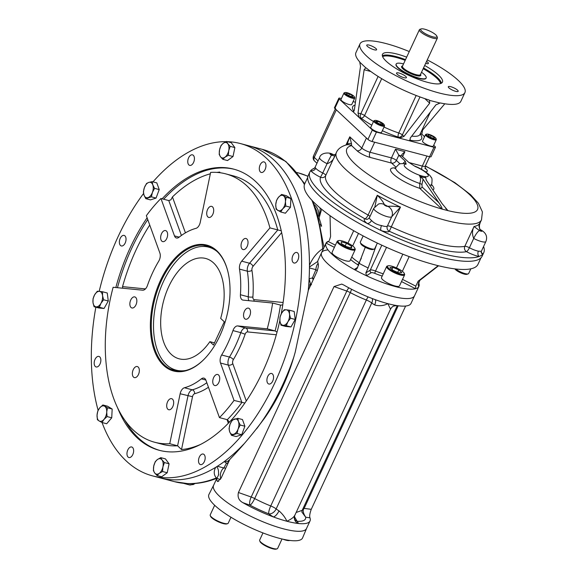 <?xml version="1.0" encoding="UTF-8"?>
<svg xmlns="http://www.w3.org/2000/svg" width="578" height="578" viewBox="0 0 578 578"><rect width="100%" height="100%" fill="white"/><g stroke="black" fill="none" stroke-linecap="round" stroke-linejoin="round"><path stroke-width="0.87" d="M243.548 315.509A5.715 3.287 104.8 0 1 248.497 308.146A5.715 3.287 104.8 0 1 250.216 314.511A5.715 3.287 104.8 0 1 245.578 319.201A5.715 3.287 104.8 0 1 243.548 315.509M242.204 249.067A5.715 3.287 104.8 0 1 241.611 242.384A5.715 3.287 104.8 0 1 245.997 238.512A5.715 3.287 104.8 0 1 247.716 244.877A5.715 3.287 104.8 0 1 243.078 249.566A5.715 3.287 104.8 0 1 242.204 249.067M210.392 217.184A5.715 3.287 104.8 0 1 208.737 217.429A5.715 3.287 104.8 0 1 207.025 211.064A5.715 3.287 104.8 0 1 211.664 206.375A5.715 3.287 104.8 0 1 213.636 211.389A5.715 3.287 104.8 0 1 210.392 217.184M166.746 238.533A5.715 3.287 104.8 0 1 162.685 241.618A5.715 3.287 104.8 0 1 160.966 235.253A5.715 3.287 104.8 0 1 165.604 230.571A5.715 3.287 104.8 0 1 166.746 238.533M136.841 300.611A5.715 3.287 104.8 0 1 131.885 307.966A5.715 3.287 104.8 0 1 130.173 301.6A5.715 3.287 104.8 0 1 134.811 296.919A5.715 3.287 104.8 0 1 136.841 300.611M138.185 367.044A5.715 3.287 104.8 0 1 138.778 373.735A5.715 3.287 104.8 0 1 134.392 377.6A5.715 3.287 104.8 0 1 132.673 371.235A5.715 3.287 104.8 0 1 137.311 366.553A5.715 3.287 104.8 0 1 138.185 367.044M169.997 398.928A5.715 3.287 104.8 0 1 171.644 398.683A5.715 3.287 104.8 0 1 173.364 405.048A5.715 3.287 104.8 0 1 168.725 409.737A5.715 3.287 104.8 0 1 166.753 404.723A5.715 3.287 104.8 0 1 169.997 398.928M213.636 377.586A5.715 3.287 104.8 0 1 217.704 374.493A5.715 3.287 104.8 0 1 219.416 380.859A5.715 3.287 104.8 0 1 214.785 385.548A5.715 3.287 104.8 0 1 213.636 377.586M94.192 363.439A5.455 3.136 104.8 0 1 98.917 356.416A5.455 3.136 104.8 0 1 100.558 362.493A5.455 3.136 104.8 0 1 96.129 366.958A5.455 3.136 104.8 0 1 94.192 363.439M128.078 457.054A5.455 3.136 104.8 0 1 127.514 450.674A5.455 3.136 104.8 0 1 131.697 446.982A5.455 3.136 104.8 0 1 133.337 453.051A5.455 3.136 104.8 0 1 128.908 457.523A5.455 3.136 104.8 0 1 128.078 457.054M202.025 464.358A5.455 3.136 104.8 0 1 200.45 464.596A5.455 3.136 104.8 0 1 198.81 458.52A5.455 3.136 104.8 0 1 203.239 454.048A5.455 3.136 104.8 0 1 205.125 458.831A5.455 3.136 104.8 0 1 202.025 464.358M272.715 381.075A5.455 3.136 104.8 0 1 268.842 384.023A5.455 3.136 104.8 0 1 267.202 377.954A5.455 3.136 104.8 0 1 271.631 373.482A5.455 3.136 104.8 0 1 272.715 381.075M298.747 255.996A5.455 3.136 104.8 0 1 294.021 263.019A5.455 3.136 104.8 0 1 292.381 256.943A5.455 3.136 104.8 0 1 296.803 252.47A5.455 3.136 104.8 0 1 298.747 255.996M264.861 162.382A5.455 3.136 104.8 0 1 265.418 168.762A5.455 3.136 104.8 0 1 261.234 172.454A5.455 3.136 104.8 0 1 259.601 166.377A5.455 3.136 104.8 0 1 264.023 161.905A5.455 3.136 104.8 0 1 264.861 162.382M190.913 155.077A5.455 3.136 104.8 0 1 192.488 154.839A5.455 3.136 104.8 0 1 194.121 160.915A5.455 3.136 104.8 0 1 189.7 165.387A5.455 3.136 104.8 0 1 187.814 160.605A5.455 3.136 104.8 0 1 190.913 155.077M120.217 238.353A5.455 3.136 104.8 0 1 124.097 235.405A5.455 3.136 104.8 0 1 125.737 241.481A5.455 3.136 104.8 0 1 121.308 245.953A5.455 3.136 104.8 0 1 120.217 238.353M185.437 232.855L172.439 196.946L170.929 199.8L168.783 200.573L160.944 198.5L174.477 235.896A6.611 3.8 104.8 0 0 176.434 237.992A6.611 3.8 104.8 0 0 179.021 237.262A82.632 47.512 -75.2 0 1 195.964 228.361A6.611 3.8 104.8 0 0 200.234 222.364L210.63 172.403A138.821 79.822 104.8 0 1 225.673 173.848A138.821 79.822 104.8 0 1 269.933 227.898L281.255 230.795M145.446 288.906L122.536 286.637L122.709 288.22M192.517 396.703L180.148 393.755L169.751 443.716L177.598 445.79L181.514 449.568L192.517 396.703A3.302 1.9 104.8 0 1 194.656 393.705A3.302 2.572 75.1 0 0 192.272 389.825L184.425 387.751A82.632 47.512 -75.2 0 0 201.368 378.857A6.611 3.8 104.8 0 1 203.955 378.128A6.611 3.8 104.8 0 1 205.913 380.223L219.445 417.612L227.291 419.686L228.78 421.283L229.04 422.511M246.286 400.951L232.782 363.649A3.302 2.081 -19.9 0 1 228.339 365.108L220.5 363.035L234.032 400.424L244.848 403.047M277.028 332.155L275.106 330.919L267.26 328.846L237.724 325.927A6.611 3.8 104.8 0 0 232.963 330.58A82.632 47.512 -75.2 0 1 221.634 354.986A6.611 3.8 104.8 0 0 220.5 363.035M248.93 300.69A6.611 3.8 104.8 0 1 248.265 296.803L240.419 294.729A6.611 3.8 104.8 0 0 242.746 300.047A6.611 3.8 104.8 0 0 243.092 300.112L272.635 303.031L280.836 305.17L282.779 304.808M220.008 172.728L219.785 172.078L219.662 172.685M160.944 198.5A138.821 79.822 104.8 0 0 146.357 215.688L159.889 253.077A6.611 3.8 104.8 0 1 158.755 261.133A82.632 47.512 -75.2 0 0 147.426 285.539A6.611 3.8 104.8 0 1 142.665 290.192L113.129 287.273A138.821 79.822 104.8 0 0 154.716 442.264A138.821 79.822 104.8 0 0 169.751 443.716M180.148 393.755A6.611 3.8 104.8 0 1 184.425 387.751M234.032 400.424A138.821 79.822 104.8 0 1 219.445 417.612M240.419 294.729A82.632 47.512 -75.2 0 0 239.502 269.11A6.611 3.8 104.8 0 1 241.698 261.162L269.933 227.898M279.875 320.465A145.425 83.622 104.8 0 1 262.708 371.712A145.425 83.622 104.8 0 1 159.304 450.313A145.425 83.622 104.8 0 1 117.637 407.938M115.838 287.541A145.425 83.622 104.8 0 1 147.115 217.798M162.122 198.81A145.425 83.622 104.8 0 1 233.635 169.116A145.425 83.622 104.8 0 1 281.211 313.933M163.596 365.361A65.112 37.44 104.8 0 1 167.692 267.498A65.112 37.44 104.8 0 1 227.472 269.998A65.112 37.44 104.8 0 1 203.796 359.567A65.112 37.44 104.8 0 1 163.596 365.361M203.991 359.372A64.454 37.057 104.8 0 1 174.245 370.505A64.454 37.057 104.8 0 1 164.383 364.92A64.454 37.057 104.8 0 1 157.751 289.513A64.454 37.057 104.8 0 1 207.191 245.888A64.454 37.057 104.8 0 1 227.544 270.266M272.635 303.031A138.821 79.822 104.8 0 1 267.26 328.846M143.568 193.493A171.868 98.824 -75.2 0 0 118.187 236.453A171.868 98.824 -75.2 0 0 99.192 291.341M95.854 307.2A171.868 98.824 -75.2 0 0 98.116 410.322M102.046 422.532A171.868 98.824 -75.2 0 0 152.541 475.882A171.868 98.824 -75.2 0 0 292.013 334.973A171.868 98.824 -75.2 0 0 240.39 143.554A171.868 98.824 -75.2 0 0 227.472 141.675M226.099 141.646A171.868 98.824 -75.2 0 0 152.975 181.875M220.384 479.408L216.866 478.476L218.455 475.145C218.845 471.352 218.289 468.548 216.786 466.735L215.645 467.364A171.868 98.824 104.8 0 1 160.388 477.948A171.868 98.824 -75.2 0 0 243.757 444.085M256.545 428.898A171.868 98.824 -75.2 0 0 293.689 357.414M308.197 290.9A171.868 98.824 -75.2 0 0 248.237 145.627A171.868 98.824 104.8 0 1 309.468 265.244L309.512 266.978A6.611 3.8 104.8 0 0 309.454 267.954A171.868 98.824 104.8 0 1 309.114 278.748L310.458 283.812L309.938 284.289A175.177 100.724 104.8 0 1 309.692 287.309M421.745 31.161A8.923 2.16 -155.1 0 1 421.189 28.9A8.923 2.16 -155.1 0 1 429.707 31.068A8.923 2.16 -155.1 0 1 436.867 36.176A8.923 2.16 -155.1 0 1 431.448 36.407A8.923 2.16 -155.1 0 1 421.745 31.161M436.867 36.176L437.358 37.397A9.913 2.399 -155.1 0 1 437.387 38.076A9.913 2.399 -155.1 0 1 430.242 37.267A9.913 2.399 -155.1 0 1 420.553 31.826A9.913 2.399 -155.1 0 1 419.404 29.724A9.913 2.399 -155.1 0 1 419.939 29.312L421.189 28.9M421.521 72.264A16.524 3.995 -155.1 0 1 426.174 77.943A16.524 3.995 -155.1 0 1 414.253 76.607A16.524 3.995 -155.1 0 1 398.112 67.532A16.524 3.995 -155.1 0 1 396.19 64.028A16.524 3.995 -155.1 0 1 403.531 63.912M370.816 71.506L364.126 69.736L365.751 67.763L366.329 68.067A57.843 13.995 24.9 0 0 428.789 99.907L429.541 100.276L429.678 103.151L403.943 136.422L399.463 138.149L433.97 147.274A3.302 0.802 24.9 0 0 435.458 147.26A3.302 0.802 24.9 0 0 435.075 146.559L433.695 145.266M341.396 98.542L340.326 98.26A3.302 0.802 24.9 0 0 338.831 98.274L334.445 107.732A3.302 0.802 24.9 0 0 334.828 108.426L367.948 139.428A3.302 0.802 24.9 0 0 372.066 141.523L429.577 156.732A3.302 0.802 24.9 0 0 431.072 156.71L435.458 147.26M338.831 98.274A3.302 0.802 24.9 0 0 339.214 98.975L352.464 111.373C353.433 112.024 354.083 111.438 354.408 109.632L360.513 66.354L359.704 61.868A57.843 13.995 24.9 0 1 355.94 52.612L359.993 43.885A57.843 13.995 24.9 0 0 406.565 80.934A57.843 13.995 24.9 0 0 464.922 92.596A57.843 13.995 24.9 0 0 427.258 59.91M352.927 111.648L372.333 129.971A3.302 0.802 24.9 0 0 376.451 132.073L399.463 138.149L398.387 137.152A3.302 2.587 -46.9 0 0 402.353 134.934A3.302 0.802 24.9 0 0 398.762 132.991A3.302 1.373 -71.6 0 0 398.387 137.152A38.011 9.197 24.9 0 1 382.354 130.679M369.19 45.127A5.455 1.322 24.9 0 0 366.727 45.156A5.455 1.322 24.9 0 0 371.119 48.646A5.455 1.322 24.9 0 0 376.618 49.744A5.455 1.322 24.9 0 0 374.4 47.418A5.455 1.322 24.9 0 0 369.19 45.127M425.646 63.385A5.455 1.322 24.9 0 0 428.377 63.428A5.455 1.322 24.9 0 0 427.749 62.272A5.455 1.322 24.9 0 0 426.578 61.369M455.724 91.353A5.455 1.322 24.9 0 0 458.188 91.324A5.455 1.322 24.9 0 0 455.97 88.998A5.455 1.322 24.9 0 0 450.753 86.7A5.455 1.322 24.9 0 0 448.297 86.729A5.455 1.322 24.9 0 0 450.515 89.063A5.455 1.322 24.9 0 0 455.724 91.353M397.165 74.208A5.455 1.322 24.9 0 0 402.49 77.199A5.455 1.322 24.9 0 0 406.428 77.64A5.455 1.322 24.9 0 0 404.21 75.313A5.455 1.322 24.9 0 0 398.993 73.023A5.455 1.322 24.9 0 0 396.53 73.052A5.455 1.322 24.9 0 0 397.165 74.208M426.087 78.095A16.524 3.995 -155.1 0 1 418.566 78.341A16.524 3.995 -155.1 0 1 402.505 71.224A16.524 3.995 -155.1 0 1 396.132 64.187M424.664 65.495A33.054 7.998 -155.1 0 1 442.437 82.155A33.054 7.998 -155.1 0 1 418.609 79.468A33.054 7.998 -155.1 0 1 386.314 61.326A33.054 7.998 -155.1 0 1 382.477 54.325A33.054 7.998 -155.1 0 1 406.674 57.143M409.267 51.558A57.843 13.995 24.9 0 0 386.111 43.581A57.843 13.995 24.9 0 0 359.993 43.885M409.701 140.129A3.302 2.587 133.1 0 0 409.889 140.187L410.965 141.191L410.098 140.736L410.221 138.084L435.957 104.813L440.291 102.949A57.843 13.995 24.9 0 0 460.868 101.316L464.922 92.596M439.533 102.92L429.743 100.442M373.504 121.488A34.702 8.395 24.9 0 1 364.574 115.564A3.302 2.175 -52.5 0 1 360.947 118.064L359.083 117.572L358.028 113.013L364.126 69.736M365.737 67.756L359.993 62.373M355.448 102.255L353.086 101.627M444.814 103.78L422.583 130.079L421.832 134.161L424.548 136.704M377.347 243.071L374.725 248.728A7.933 1.922 -155.1 0 1 374.291 249.053A7.933 1.922 -155.1 0 1 371.141 248.764A7.933 1.922 -155.1 0 1 360.361 242.587A7.933 1.922 -155.1 0 1 360.332 242.045L363.172 235.925M374.291 249.053L372.962 249.494A6.878 1.662 -155.1 0 1 370.231 249.248A6.878 1.662 -155.1 0 1 360.882 243.887L360.361 242.587M470.832 268.821L468.635 273.553A7.933 1.922 -155.1 0 1 468.202 273.878A7.933 1.922 -155.1 0 1 462.436 272.722A7.933 1.922 -155.1 0 1 455.637 268.965M468.202 273.878L466.872 274.319A6.878 1.662 -155.1 0 1 460.529 272.751A6.878 1.662 -155.1 0 1 454.872 268.871M434.259 137.391L434.259 138.402L431.239 137.6L428.226 135.794L428.226 134.782L431.246 135.584L434.259 137.391L433.847 138.294M430.509 137.167L431.246 135.584M426.658 134.125L425.827 134.407A5.946 1.438 24.9 0 0 425.502 134.652A5.946 1.438 24.9 0 0 426.196 135.909A5.946 1.438 24.9 0 0 432.004 139.175A5.946 1.438 24.9 0 0 436.296 139.659A5.946 1.438 24.9 0 0 436.274 139.255L435.949 138.438A5.289 1.279 24.9 0 0 435.35 137.68A5.289 1.279 24.9 0 0 430.791 135.014A5.289 1.279 24.9 0 0 426.658 134.125A5.289 1.279 24.9 0 0 430.632 137.737A5.289 1.279 24.9 0 0 435.949 138.438M425.502 134.652L422.532 141.054A5.946 1.438 24.9 0 0 423.226 142.311A5.946 1.438 24.9 0 0 429.035 145.577A5.946 1.438 24.9 0 0 433.327 146.061L436.296 139.659M381.191 124.559L377.709 123.049L375.967 121.423L377.716 121.301L381.198 122.811L382.932 124.436L381.191 124.559M380.519 124.27L381.198 122.811M377.145 122.529L377.716 121.301M374.898 120.448L374.067 120.723A5.946 1.438 24.9 0 0 373.742 120.968A5.946 1.438 24.9 0 0 376.162 123.504A5.946 1.438 24.9 0 0 381.848 126.011A5.946 1.438 24.9 0 0 384.536 125.975A5.946 1.438 24.9 0 0 384.515 125.571L384.189 124.754A5.289 1.279 24.9 0 0 379.948 121.727A5.289 1.279 24.9 0 0 374.898 120.448A5.289 1.279 24.9 0 0 376.278 122.608A5.289 1.279 24.9 0 0 381.82 125.144A5.289 1.279 24.9 0 0 384.189 124.754M373.742 120.968L370.773 127.37A5.946 1.438 24.9 0 0 375.563 131.177A5.946 1.438 24.9 0 0 381.567 132.376L384.536 125.975M346.511 94.178L346.518 93.166L349.531 93.968L352.551 95.775L352.544 96.786L349.524 95.984L346.511 94.178M352.132 96.678L352.551 95.775M348.801 95.551L349.531 93.968M345.095 92.552L344.257 92.827A5.946 1.438 24.9 0 0 343.939 93.072A5.946 1.438 24.9 0 0 344.625 94.337A5.946 1.438 24.9 0 0 350.441 97.603A5.946 1.438 24.9 0 0 354.726 98.079A5.946 1.438 24.9 0 0 354.711 97.675L354.379 96.866A5.289 1.279 24.9 0 0 350.145 93.838A5.289 1.279 24.9 0 0 345.095 92.552A5.289 1.279 24.9 0 0 345.42 93.889A5.289 1.279 24.9 0 0 351.171 96.996A5.289 1.279 24.9 0 0 354.379 96.866M343.939 93.072L340.969 99.474A5.946 1.438 24.9 0 0 345.76 103.281A5.946 1.438 24.9 0 0 351.756 104.481L354.726 98.079M422.113 187.005A1.98 1.553 133.1 0 1 419.736 188.334L419.736 183.45C420.871 180.415 420.806 177.851 419.541 175.763L423.074 179.194L421.962 184.512L422.113 187.005L438.897 202.712C441.303 206.368 442.351 208.485 442.047 209.048L441.823 209.012A1.98 1.553 133.1 0 0 442.047 209.048M445.66 208.383L448.102 210.667A1.98 1.553 -46.9 0 1 447.892 210.594L442.033 203.543L426.21 180.025L425.646 177.374L426.333 180.213M403.054 163.386L405.279 161.233L406.161 164.166L404.925 163.437C398.278 164.21 400.98 162.31 395.771 167.49A19.818 4.797 -155.1 0 0 419.736 183.45A1.98 0.383 -157.3 0 1 421.962 184.512M395.973 167.15L391.646 163.097L370.209 157.433A3.967 2.283 104.8 0 1 370.021 152.252L391.458 157.917A3.967 2.283 -75.2 0 0 391.646 163.097A3.967 3.1 -46.9 0 0 396.4 160.438A3.967 0.961 24.9 0 0 391.458 157.917L395.511 149.189L398.834 155.2L396.4 160.438L400.106 163.906M431.622 185.552L431.723 184.172C432.265 179.917 432.091 177.699 431.181 177.518C430.848 175.582 423.985 169.621 414.296 165.922L408.415 162.064L401.97 156.031L401.826 154.514L404.918 151.682L402.62 156.638M415.575 166.659L414.318 165.937L415.575 166.659A13.222 3.201 -155.1 0 1 428.168 176.138A13.222 3.201 -155.1 0 1 411.89 171.832A13.222 3.201 -155.1 0 1 406.161 164.166M423.074 179.194L438.897 202.712M425.264 166.096A72.055 17.434 -155.1 0 1 476.792 203.47A72.055 17.434 -155.1 0 1 448.102 210.667L441.881 209.063M425.646 177.374C424.317 177.88 422.28 177.338 419.541 175.763M425.365 165.879L454.879 182.662L470.571 194.692L478.418 203.261L482.406 211.931L481.503 219.828A79.988 19.349 -155.1 0 1 400.807 203.709A79.988 19.349 -155.1 0 1 336.403 152.476C337.892 148.972 341.201 146.451 346.338 144.912L346.338 144.912A7.933 7.384 75.5 0 1 351.569 145.605L357.023 150.714A3.967 3.1 133.1 0 0 361.785 148.055L349.777 136.813L345.969 145.006M405.279 161.233L398.834 155.2L401.97 156.031M346.041 144.999L347.176 144.269A7.933 5.433 52.5 0 1 347.19 144.254A7.933 5.433 52.5 0 1 351.511 143.734L349.777 136.813L347.06 144.37M351.511 143.734L351.569 145.605A72.055 17.434 -155.1 0 0 367.333 173.776A72.055 17.434 -155.1 0 0 441.823 209.012L419.736 188.334A23.777 5.751 -155.1 0 1 394.507 175.185A23.777 5.751 -155.1 0 1 395.46 167.938M378.518 204.034L373.793 208.282A9.913 2.399 -155.1 0 0 381.523 214.517A9.913 2.399 -155.1 0 0 391.711 216.743A7.933 7.687 -141.9 0 0 387.809 206.332C391.371 206.028 395.598 206.281 400.489 207.09L391.711 216.743A7.933 7.687 -142.2 0 0 387.809 206.332A83.955 20.309 -155.1 0 1 384.334 204.554A11.9 2.876 -155.1 0 1 384.327 204.561A7.933 7.463 71.1 0 0 378.518 204.034A7.933 7.463 70.9 0 1 384.334 204.554C383.236 201.881 380.888 198.781 377.282 195.263L368.099 215.045A79.988 19.349 -155.1 0 1 325.761 175.423A3.967 3.851 21.5 0 1 320.537 177.251A13.879 3.36 -155.1 0 1 310.726 170.64A95.847 23.192 -155.1 0 1 314.497 168.198L314.497 168.198M374.876 206.866L377.282 195.263A79.988 19.349 -155.1 0 0 400.489 207.09L391.306 226.872A3.967 0.961 -155.1 0 0 387.39 226.049A9.913 2.399 -155.1 0 1 381.531 225.565C377.347 224.864 374.009 223.159 371.531 220.464A3.967 2.652 -52.1 0 1 367.138 223.433A95.847 23.192 -155.1 0 1 309.859 171.977A95.847 23.192 -155.1 0 1 310.726 170.64A3.967 3.454 -39 0 0 315.754 168.263L315.046 167.36L313.796 168.776M335.406 154.629L333.007 154.543C329.966 152.065 320.906 152.281 319.591 157.563A9.913 2.399 -155.1 0 0 327.083 163.675C330.992 162.483 333.614 159.803 334.944 155.641C335.385 156.197 334.25 156.031 331.541 155.15A11.9 2.876 -155.1 0 0 331.526 155.142A7.933 0.426 -64.3 0 0 327.083 163.675A3.967 0.961 -155.1 0 1 327.09 163.682A7.933 0.433 -64.3 0 1 331.541 155.15A83.955 20.309 -155.1 0 1 332.48 154.543A11.9 2.876 -155.1 0 1 332.466 154.536A7.933 1.879 118.4 0 1 332.993 154.536A7.933 1.879 118.4 0 0 332.993 154.536A7.933 1.871 118.4 0 0 333.007 154.543A7.933 1.871 118.4 0 0 332.48 154.543L335.392 154.666M480.629 229.791A7.933 0.433 115.7 0 0 480.621 229.791A7.933 0.433 115.7 0 0 480.426 229.957A7.933 0.426 115.7 0 1 480.636 229.798C485.975 232.667 487.731 236.575 485.896 241.51A9.913 2.399 -155.1 0 1 473.722 238.425A3.967 0.961 -155.1 0 1 473.722 238.425A7.933 1.871 -61.6 0 1 479.487 230.564L474.018 226.533L464.835 246.307A79.988 19.349 -155.1 0 1 391.306 226.872L389.334 231.258A13.879 3.36 -155.1 0 1 381.14 230.571A95.847 23.192 -155.1 0 1 367.138 223.433A13.879 3.36 -155.1 0 1 364.978 218.845A83.955 20.309 -155.1 0 1 320.537 177.251L322.762 172.988A3.967 0.961 -155.1 0 1 325.761 175.423L334.944 155.641A79.988 19.349 -155.1 0 1 335.052 155.388L336.403 152.476M480.26 222.487C478.584 224.611 478.642 227.096 480.426 229.957A11.9 2.876 -155.1 0 1 480.426 229.957A83.955 20.309 -155.1 0 1 479.487 230.564A11.9 2.876 -155.1 0 1 479.502 230.571A7.933 1.879 -61.6 0 0 473.722 238.425C472.016 234.372 472.11 230.405 474.018 226.533A79.988 19.349 -155.1 0 0 480.152 222.74L479.437 225.196C479.35 228.548 479.74 230.08 480.621 229.791M485.896 241.51L481.344 251.314L478.396 251.17A3.967 2.789 -79.4 0 0 479.104 256.466A95.847 23.192 -155.1 0 1 381.14 230.571A3.967 1.705 108.1 0 1 381.531 225.565M483.569 246.524A95.847 23.192 -155.1 0 1 483.743 252.687A95.847 23.192 -155.1 0 1 482.876 254.031A95.847 23.192 -155.1 0 1 479.104 256.466A13.879 3.36 -155.1 0 1 466.511 251.661A83.955 20.309 -155.1 0 1 389.334 231.258A3.967 3.844 37.8 0 1 387.39 226.049L391.711 216.743M481.134 252.333A13.879 3.36 -155.1 0 1 482.876 254.031A3.967 3.454 -39 0 1 481.416 253.041A3.967 3.454 -39 0 1 481.416 253.034M335.565 108.44A6.611 1.597 24.9 0 0 336.331 109.834L366.438 138.019L361.785 148.055A6.611 1.597 -155.1 0 0 370.021 152.252L374.681 142.217L426.969 156.038L422.308 166.074A3.967 2.283 104.8 0 0 421.723 169.433M387.809 206.332L387.809 206.332A1.98 0.477 -155.1 0 1 385.555 205.775A1.98 0.477 -155.1 0 1 384.327 204.561M483.743 252.687L482.124 256.184A95.847 23.192 -155.1 0 1 385.418 236.857A95.847 23.192 -155.1 0 1 308.24 175.466L309.859 171.977M438.182 265.685L418.176 281.183L415.777 286.139L415.517 288.711A51.232 12.391 24.9 0 0 418.812 286.58L418.725 286.601M365.267 247.268L357.103 268.481L356.301 269.341L354.271 269.514A51.232 12.391 24.9 0 0 366.503 275.749L365.845 272.939L368.143 267.961L376.386 245.144M328.672 241.163A51.232 12.391 24.9 0 0 326.05 243.1L328.644 241.185M418.588 286.464L418.125 284.614L419.874 280.316L438.572 265.786M383.257 273.791A26.444 6.394 24.9 0 1 375.519 271.053A1.98 0.397 -68 0 0 374.884 273.401A4.624 1.12 24.9 0 0 371.199 272.715L366.503 275.749A51.232 12.391 24.9 0 0 415.517 288.711L401.508 281.565M327.914 249.891L326.895 250.05A51.232 12.391 24.9 0 0 321.592 252.687A51.232 12.391 24.9 0 0 349.9 278.936A51.232 12.391 24.9 0 0 355.904 282.129A51.232 12.391 24.9 0 0 414.527 295.828L418.898 286.406A51.232 12.391 24.9 0 0 418.515 282.432M334.395 247.355L326.05 243.1A51.232 12.391 24.9 0 0 325.963 243.273A51.232 12.391 24.9 0 0 354.271 269.514L357.739 267.267M330.016 215.652L330.587 236.539L329.344 240.527M307.734 177.352L304.693 183.898A95.522 23.113 24.9 0 0 381.603 245.079A95.522 23.113 24.9 0 0 477.977 264.334L481.012 257.788M217.09 251.517A63.609 36.573 -75.2 0 0 201.722 246.488A63.609 36.573 -75.2 0 0 158.011 295.907A63.609 36.573 -75.2 0 0 166.428 364.631A63.609 36.573 -75.2 0 0 169.787 367.283A63.609 36.573 -75.2 0 0 185.632 370.505M169.787 367.283L171.977 368.713A64.454 37.057 -75.2 0 0 176.362 370.953M209.25 246.546A64.454 37.057 -75.2 0 0 204.33 246.322L201.722 246.488M209.872 341.67L213.477 345.052L224.286 321.78L220.673 318.399A51.89 29.839 -75.2 0 0 205.674 258.474A51.89 29.839 -75.2 0 0 163.567 301.022A51.89 29.839 -75.2 0 0 179.151 358.815A51.89 29.839 -75.2 0 0 209.872 341.67L214.481 342.891M310.429 284.145A174.643 100.42 104.8 0 0 310.458 283.812L310.314 284.188M228.057 461.331L224.25 461.576A171.868 98.824 104.8 0 1 217.393 466.273L223.867 467.985L226.453 463.202A6.611 5.39 -145.7 0 1 227.92 463.462M216.786 466.735A6.611 3.8 104.8 0 1 217.393 466.273M229.676 459.683A175.177 100.724 104.8 0 1 227.819 461.193L228.469 462.277M317.546 261.682L317.864 260.888A51.232 12.391 -155.1 0 0 318.124 263.409C318.745 264.941 318.319 267.773 316.838 271.898L308.356 290.185L295.286 351.836C288.595 376.632 278.3 398.813 264.392 418.378C252.788 433.948 241.532 447.343 230.629 458.571L229.726 459.568L221.244 477.847L217.725 481.553L217.118 480.99L218.744 481.221M183.161 483.302L183.515 483.309A171.868 98.824 104.8 0 1 174.505 481.684L187.994 483.649M215.97 478.085A3.967 2.977 -112.1 0 0 216.331 478.158L216.822 478.288C205.97 482.579 195.313 484.306 184.852 483.468L183.515 483.309A171.868 98.824 104.8 0 0 215.97 478.085L216.345 477.941A3.967 3.605 139.7 0 1 217.032 477.941M320.335 224.199L321.585 226.208A158.321 91.035 -75.2 0 0 319.128 218.224M318.276 215.955A3.967 0.925 -155.5 0 1 318.623 216.035C319.273 211.172 317.488 207.097 313.254 203.81A171.868 98.824 104.8 0 1 322.669 248.215A3.967 1.734 174.9 0 1 323.015 248.323L323.839 247.846M314.353 202.777L313.254 203.81L316.744 210.782L324.027 247.435M313.204 201.635L313.254 203.81A171.868 98.824 104.8 0 0 311.932 200.306M309.468 265.244C312.662 257.896 317.084 252.398 322.726 248.757L323.015 248.323A3.967 3.107 -113.5 0 0 323.348 248.901M322.669 248.215L322.726 248.757A3.967 2.861 -122 0 0 323.145 249.335M317.864 260.888L317.611 261.531L309.512 266.978M313.189 279.774A6.611 4.241 75.5 0 1 312.452 277.931L309.114 278.748M313.702 278.661A6.611 2.984 18.8 0 1 312.452 277.931L315.92 269.666A6.611 3.8 104.8 0 1 318.088 263.308M216.952 478.1A3.967 3.605 120.9 0 0 216.331 478.158L216.345 477.941C213.802 474.943 213.571 471.417 215.645 467.364M218.455 475.145L218.665 474.646M224.25 461.576L226.453 463.202A6.611 5.26 127.1 0 1 228.209 462.848M225.695 468.252A6.611 5.809 23.3 0 0 223.867 467.985A6.611 3.8 104.8 0 0 220.868 478.591M317.336 270.692A6.611 3.649 25.8 0 1 315.92 269.666L309.454 267.954M368.135 296.911A6.611 1.503 -68.4 0 0 366.344 300.011L270.742 505.96A6.611 1.503 -68.4 0 0 268.792 513.842A6.611 4.472 128.1 0 0 276.154 508.922A11.567 2.796 24.9 0 0 279.022 510.865A6.611 2.572 -59 0 1 273.3 516.898A51.232 12.391 24.9 0 0 286.883 521.248A51.232 12.391 24.9 0 0 298.205 523.48A6.611 6.372 0.2 0 1 294.296 517.505M372.29 298.551A6.611 4.472 -51.9 0 1 371.755 302.973L276.154 508.922A6.611 1.597 -155.1 0 0 270.742 505.96A39.665 9.595 24.9 0 1 254.681 498.561A6.611 1.358 -62.1 0 1 250.057 505.208A46.276 11.192 24.9 0 0 268.792 513.842A18.178 4.4 24.9 0 0 273.3 516.898A51.232 12.391 24.9 0 1 242.868 502.658C238.822 500.454 237.348 497.073 238.439 492.507L334.041 286.558L341.735 284.08L343.867 285.077A51.232 12.391 -155.1 0 0 374.298 299.31A51.232 12.391 -155.1 0 0 376.148 299.982L376.148 299.982A51.232 12.391 -155.1 0 0 387.881 303.66C383.481 305.878 379.067 306.297 374.623 304.917A11.567 2.796 -155.1 0 1 371.755 302.973A6.611 1.597 24.9 0 0 366.344 300.011A39.665 9.595 -155.1 0 1 350.282 292.613L254.681 498.561A6.611 1.597 24.9 0 0 251.199 497.022L238.439 492.507M351.525 289.246A6.611 1.358 -62.1 0 1 350.282 292.613A6.611 1.597 -155.1 0 0 346.8 291.074A6.611 2.334 109.5 0 1 348.917 287.873M398.199 305.776L304.18 508.322C302.489 510.013 302.995 512.975 305.704 517.216L301.861 512.021M296.146 512.476L302.207 510.323L301.868 512.137M294.404 516.559L297.135 521.305L294.758 519.723M305.704 517.216C305.979 520.222 303.125 521.587 297.135 521.305A18.178 4.4 24.9 0 1 298.205 523.48A51.232 12.391 24.9 0 0 310.018 520.973A51.232 12.391 24.9 0 0 309.974 517.823L305.704 517.216M396.602 305.581L393.914 306.037M311.556 284.73L309.938 284.289M294.831 519.817L294.296 517.635L294.751 515.475L390.453 309.309C392.036 306.376 394.304 305.155 397.245 305.639A51.232 12.391 -155.1 0 0 399.203 305.892A51.232 12.391 -155.1 0 0 411.016 303.392L414.527 295.828A51.232 12.391 24.9 0 1 362.839 285.503A51.232 12.391 24.9 0 1 321.592 252.687L317.922 260.599M279.022 510.865C282.62 514.059 285.243 517.52 286.883 521.248C291.406 519.145 294.065 517.086 294.874 515.056M375.23 299.65A6.611 2.572 -59 0 1 374.623 304.917M390.468 309.107L387.881 303.66A51.232 12.391 -155.1 0 0 397.245 305.639L302.207 510.323M405.619 306.037L311.253 509.326C309.779 513.445 309.353 516.277 309.974 517.823M216.866 478.476A51.232 12.391 24.9 0 0 217.118 480.99M310.018 520.973L306.506 528.538A51.232 12.391 -155.1 0 1 254.819 518.213A51.232 12.391 -155.1 0 1 213.571 485.397L217.241 477.479M213.73 485.05A51.254 12.398 24.9 0 0 213.593 485.289A51.254 12.398 24.9 0 0 219.496 496.249A51.254 12.398 24.9 0 0 269.774 524.463A51.254 12.398 24.9 0 0 306.571 528.451A51.254 12.398 24.9 0 0 306.665 528.191M213.593 485.289L208.94 494.443A51.623 12.492 24.9 0 0 214.879 505.483A51.623 12.492 24.9 0 0 279.232 538.284A51.623 12.492 24.9 0 0 302.583 537.916L306.571 528.451M403.213 272.043A9.255 2.24 -155.1 0 1 404.26 273.38A9.255 2.24 -155.1 0 1 394.955 272.144A9.255 2.24 -155.1 0 1 388.004 265.829A9.255 2.24 -155.1 0 1 395.229 267.376A9.255 2.24 -155.1 0 1 403.213 272.043M404.26 273.38L404.586 274.196A9.913 2.399 -155.1 0 1 404.622 274.868A9.913 2.399 -155.1 0 1 394.615 272.867A9.913 2.399 -155.1 0 1 386.631 266.516A9.913 2.399 -155.1 0 1 387.166 266.104L388.004 265.829M391.978 269.427L392.939 267.347L398.863 269.904L401.818 272.671L398.849 272.874L392.932 270.316L389.977 267.556L392.939 267.347M397.715 272.382L398.863 269.904M404.622 274.868L399.492 285.922A9.913 2.399 -155.1 0 1 392.339 285.113A9.913 2.399 -155.1 0 1 382.65 279.673A9.913 2.399 -155.1 0 1 381.502 277.57L386.631 266.516M350.673 248.858A9.255 2.24 -155.1 0 1 340.977 244.415A9.255 2.24 -155.1 0 1 338.564 240.629A9.255 2.24 -155.1 0 1 347.4 242.883A9.255 2.24 -155.1 0 1 354.82 248.179A9.255 2.24 -155.1 0 1 350.673 248.858M354.82 248.179L355.152 248.995A9.913 2.399 -155.1 0 1 355.181 249.667A9.913 2.399 -155.1 0 1 350.709 249.718A9.913 2.399 -155.1 0 1 341.23 245.549A9.913 2.399 -155.1 0 1 337.198 241.315A9.913 2.399 -155.1 0 1 337.733 240.91L338.564 240.629M350.882 247.796L351.59 246.264L351.583 247.984L346.453 246.625L341.323 243.555L341.331 241.835L346.468 243.194L351.59 246.264M345.218 245.888L346.468 243.194M355.181 249.667L350.051 260.721A9.913 2.399 -155.1 0 1 345.572 260.772A9.913 2.399 -155.1 0 1 336.1 256.603A9.913 2.399 -155.1 0 1 332.061 252.369L337.198 241.315M262.968 532.93L259.659 540.062A9.913 2.399 24.9 0 0 259.688 540.741L260.013 541.55A9.255 2.24 24.9 0 0 267.441 546.853A9.255 2.24 24.9 0 0 276.277 549.1L277.108 548.825A9.913 2.399 24.9 0 0 277.642 548.414L282.021 538.985M259.688 540.741A9.913 2.399 24.9 0 0 267.643 546.412A9.913 2.399 24.9 0 0 277.108 548.825M283.083 539.231A9.255 2.24 24.9 0 0 289.578 540.488L289.751 540.43M287.555 540.105A9.913 2.399 24.9 0 0 288.769 540.293M214.669 505.28L210.219 514.861A9.913 2.399 24.9 0 0 210.255 515.54L210.58 516.356A9.255 2.24 24.9 0 0 218 521.652A9.255 2.24 24.9 0 0 226.836 523.899L227.674 523.625A9.913 2.399 24.9 0 0 228.209 523.213L230.976 517.245M210.255 515.54A9.913 2.399 24.9 0 0 218.202 521.212A9.913 2.399 24.9 0 0 227.674 523.625M162.917 466.894A7.933 4.559 104.8 0 1 159.239 473.375L157.043 475.528L154.658 472.92L153.394 470.608L153.762 465.984A7.933 4.559 104.8 0 1 157.447 459.51A7.933 4.559 104.8 0 1 162.028 459.958A7.933 4.559 104.8 0 1 162.917 466.894L162.548 471.511L159.239 473.375A7.933 4.559 104.8 0 1 154.658 472.92A7.933 4.559 -75.2 0 1 153.762 465.984L155.251 461.663L157.447 459.51L160.763 457.646L162.028 459.958L164.412 462.566L162.917 466.894M157.043 475.528L161.71 476.763L167.215 472.746L162.548 471.511M160.763 457.646L165.431 458.881L169.079 463.802L167.215 472.746M164.412 462.566L169.079 463.802M286.32 309.822A7.933 4.559 104.8 0 1 289.477 314.092L290.553 318.24L287.866 321.83L286.305 325.725L283.097 325.313A7.933 4.559 104.8 0 1 279.94 321.05A7.933 4.559 104.8 0 1 281.551 313.305A7.933 4.559 104.8 0 1 286.32 309.822L289.527 310.234L289.477 314.092A7.933 4.559 104.8 0 1 287.866 321.83A7.933 4.559 -75.2 0 1 283.097 325.313L281.016 325.197L279.94 321.05L279.983 317.192L281.551 313.305L284.239 309.714L286.32 309.822M290.553 318.24L295.228 319.475L290.972 326.96L285.684 326.433L281.016 325.197M286.305 325.725L290.972 326.96M289.527 310.234L294.195 311.47L295.228 319.475M238.447 421.507A7.933 4.559 104.8 0 1 238.078 429.1L237.052 433.5L231.467 435.313L229.697 431.817A7.933 4.559 104.8 0 1 230.066 424.223A7.933 4.559 104.8 0 1 234.444 419.064A7.933 4.559 104.8 0 1 238.447 421.507L240.217 425.003L238.078 429.1A7.933 4.559 104.8 0 1 233.7 434.259A7.933 4.559 -75.2 0 1 229.697 431.817L229.04 428.616L230.066 424.223L232.212 420.119L237.796 418.306L238.447 421.507M237.052 433.5L241.72 434.735L236.135 436.549L231.467 435.313M237.796 418.306L242.464 419.541L244.884 426.232L241.72 434.735M240.217 425.003L244.884 426.232M103.982 419.397A7.933 4.559 104.8 0 1 99.141 420.965L97.393 419.7L97.046 415.17L97.819 410.929L99.784 407.808A7.933 4.559 104.8 0 1 104.625 406.24A7.933 4.559 104.8 0 1 106.72 412.035A7.933 4.559 104.8 0 1 103.982 419.397L102.017 422.518L99.141 420.965A7.933 4.559 104.8 0 1 97.046 415.17A7.933 4.559 -75.2 0 1 99.784 407.808L102.877 404.976L107.501 407.793L106.72 412.035L107.067 416.565L103.982 419.397M102.877 404.976L107.544 406.211L112.168 409.029L111.735 417.8L106.684 423.753L102.017 422.518M107.501 407.793L112.168 409.029M107.067 416.565L111.735 417.8M96.158 306.846A7.933 4.559 104.8 0 1 93 302.583L93.044 298.725L94.611 294.838L97.299 291.24L99.38 291.355A7.933 4.559 104.8 0 1 102.537 295.618A7.933 4.559 104.8 0 1 100.926 303.363A7.933 4.559 104.8 0 1 96.158 306.846L94.077 306.73L93 302.583A7.933 4.559 104.8 0 1 94.611 294.838A7.933 4.559 -75.2 0 1 99.38 291.355L102.581 291.767L102.537 295.618L103.614 299.772L100.926 303.363L99.358 307.25L96.158 306.846M102.581 291.767L107.255 292.995L108.281 301.001L104.033 308.486L98.744 307.966L94.077 306.73M103.614 299.772L108.281 301.001M99.358 307.25L104.033 308.486M144.03 195.162A7.933 4.559 104.8 0 1 144.406 187.568L146.545 183.464L148.777 182.41L152.137 181.651L152.787 184.852A7.933 4.559 104.8 0 1 152.411 192.445A7.933 4.559 104.8 0 1 148.033 197.604A7.933 4.559 104.8 0 1 144.03 195.162L143.38 191.968L144.406 187.568A7.933 4.559 104.8 0 1 148.777 182.41A7.933 4.559 -75.2 0 1 152.787 184.852L154.557 188.349L152.411 192.445L151.393 196.845L145.801 198.659L144.03 195.162M152.137 181.651L156.804 182.886L159.225 189.577L156.06 198.081L150.468 199.894L145.801 198.659M154.557 188.349L159.225 189.577M151.393 196.845L156.06 198.081M278.495 197.271A7.933 4.559 104.8 0 1 283.336 195.704L286.211 197.264L285.431 201.498L285.778 206.035L282.693 208.86A7.933 4.559 104.8 0 1 277.852 210.428A7.933 4.559 104.8 0 1 275.757 204.634A7.933 4.559 104.8 0 1 278.495 197.271L281.587 194.446L283.336 195.704A7.933 4.559 104.8 0 1 285.431 201.498A7.933 4.559 -75.2 0 1 282.693 208.86L280.727 211.989L276.103 209.171L275.757 204.634L276.53 200.4L278.495 197.271M286.211 197.264L290.879 198.5L290.445 207.271L285.395 213.224L280.727 211.989M285.778 206.035L290.445 207.271M281.587 194.446L286.255 195.675L290.879 198.5M219.561 149.774A7.933 4.559 104.8 0 1 223.245 143.301L226.554 141.437L227.819 143.749L230.203 146.357L228.715 150.685A7.933 4.559 104.8 0 1 225.03 157.165A7.933 4.559 104.8 0 1 220.449 156.71A7.933 4.559 104.8 0 1 219.561 149.774L221.049 145.454L223.245 143.301A7.933 4.559 104.8 0 1 227.819 143.749A7.933 4.559 -75.2 0 1 228.715 150.685L228.346 155.301L225.03 157.165L222.833 159.318L220.449 156.71L219.192 154.398L219.561 149.774M226.554 141.437L231.229 142.672L234.87 147.592L233.013 156.537L227.508 160.554L222.833 159.318M230.203 146.357L234.87 147.592M228.346 155.301L233.013 156.537M172.439 196.946A142.123 81.722 104.8 0 1 210.341 173.805M216.967 172.417A142.123 81.722 104.8 0 1 219.785 172.078M122.536 286.637A142.123 81.722 104.8 0 1 149.738 225.037M283.119 302.504L254.226 299.65A3.302 1.9 104.8 0 1 252.889 296.955A3.302 0.845 4.1 0 1 248.265 296.803A82.632 47.512 104.8 0 0 247.341 271.183A6.611 3.8 104.8 0 1 249.537 263.236L277.772 229.972A138.821 79.822 104.8 0 0 233.512 175.922L225.673 173.848M252.889 296.955A85.934 49.412 104.8 0 0 251.929 270.316A3.302 1.9 104.8 0 1 253.027 266.342L281.659 232.616M200.667 444.381A142.123 81.722 104.8 0 1 181.514 449.568M227.024 419.621L228.339 423.24M208.448 387.246A85.934 49.412 104.8 0 1 194.656 393.705M160.084 450.515A145.425 83.622 104.8 0 1 138.626 438.124A145.425 83.622 104.8 0 1 125.05 420.546M117.471 287.7A145.425 83.622 104.8 0 1 147.758 219.575M163.69 199.229A145.425 83.622 104.8 0 1 234.415 169.332M206.816 382.73A82.632 47.512 104.8 0 1 192.272 389.825A6.611 3.8 104.8 0 0 187.994 395.829L177.598 445.79A138.821 79.822 104.8 0 1 162.555 444.338L154.716 442.264M232.782 363.649A3.302 1.9 104.8 0 1 233.346 359.624A3.302 1.221 31 0 0 229.473 357.06A6.611 3.8 104.8 0 0 228.339 365.108L241.879 402.498A138.821 79.822 104.8 0 1 227.291 419.686M280.474 305.105A138.821 79.822 104.8 0 1 275.106 330.919L245.571 328.001L237.724 325.927M181.413 235.463L168.783 200.573M179.18 237.139L174.477 235.896M205.84 380.035L201.368 378.857M221.634 354.986L229.473 357.06A82.632 47.512 104.8 0 0 240.802 332.653L245.13 334.243A85.934 49.412 104.8 0 1 233.346 359.624M245.13 334.243A3.302 1.9 104.8 0 1 247.507 331.916A3.302 2.695 95.6 0 0 245.571 328.001A6.611 3.8 104.8 0 0 240.802 332.653L232.963 330.58M247.507 331.916L276.313 334.763M254.226 299.65A3.302 2.695 -84.4 0 1 253.554 301.145M251.929 270.316A3.302 1.647 -9 0 1 247.341 271.183L239.502 269.11M253.027 266.342A3.302 1.727 40.3 0 0 249.537 263.236L241.698 261.162M437.387 38.076L420.444 74.584A9.913 2.399 -155.1 0 1 413.299 73.774A9.913 2.399 -155.1 0 1 403.61 68.334A9.913 2.399 -155.1 0 1 402.454 66.232L402.454 66.239M420.553 74.352A10.577 2.558 -155.1 0 1 414.787 75.147A10.577 2.558 -155.1 0 1 402.815 68.775A10.577 2.558 -155.1 0 1 402.563 66.008M382.622 56.658A32.39 7.839 -155.1 0 1 405.185 60.35M423.175 68.703A32.39 7.839 -155.1 0 1 440.559 83.557M382.34 55.763A33.054 7.998 -155.1 0 1 405.525 59.621M423.515 67.966A33.054 7.998 -155.1 0 1 441.426 83.189M433.97 147.274L429.577 156.732M339.214 98.975L334.828 108.426M372.333 129.971L367.948 139.428M376.451 132.073L372.066 141.523M419.996 96.923L402.353 134.934L403.943 136.422M384.038 127.044A34.702 8.395 24.9 0 0 398.762 132.991L416.167 95.478M381.704 78.666L364.574 115.564A3.302 0.802 24.9 0 0 360.795 113.75A3.302 1.9 -75.2 0 0 360.947 118.064A38.011 9.197 24.9 0 0 371.791 125.173M378.106 76.448L360.795 113.75L358.028 113.013M420.206 133.973A38.011 9.197 24.9 0 1 409.889 140.187A3.302 2.363 100.2 0 1 409.658 139.984M411.724 136.133A34.702 8.395 24.9 0 0 419.975 134.472L419.852 134.696M355.051 105.088A38.011 9.197 24.9 0 0 353.852 111.229M429.678 103.151L424.844 98.628M353.389 111.619L352.464 111.373M420.307 133.756L421.832 134.161M422.583 130.079L422.077 129.949M395.511 149.189L404.918 151.682M370.209 157.433A10.577 2.558 -155.1 0 1 357.023 150.714M431.578 184.7A23.777 5.751 -155.1 0 1 432.915 189.989M431.723 184.172A19.818 4.797 -155.1 0 1 429.729 185.256M331.526 155.142A1.98 0.477 -155.1 0 1 330.081 153.864A1.98 0.477 -155.1 0 1 332.466 154.536M480.441 229.965A1.98 0.477 -155.1 0 1 481.886 231.243A1.98 0.477 -155.1 0 1 479.502 230.571M371.531 220.464A9.913 2.399 -155.1 0 1 369.465 217.588L367.883 219.105A3.967 3.728 -108.9 0 1 364.978 218.845A3.967 1.199 119.4 0 0 368.099 215.045A3.967 0.961 24.9 0 1 369.992 216.454M327.083 163.675L322.762 172.988A9.913 2.399 -155.1 0 1 315.754 168.263M466.511 251.661A3.967 3.656 78.4 0 1 464.835 246.307A3.967 0.961 24.9 0 1 469.401 247.731A3.967 0.939 118.4 0 1 466.511 251.661M478.396 251.17A9.913 2.399 -155.1 0 1 469.401 247.731L473.722 238.425M408.986 162.548L422.308 166.074A6.611 1.597 -155.1 0 0 425.292 166.038L425.314 168.747L424.953 168.364M425.227 168.581A3.967 3.1 -46.9 0 0 426.044 168.957A10.577 2.558 -155.1 0 1 425.459 171.767M426.044 168.957L425.047 168.025M336.331 109.834L314.251 157.397L318.03 160.93M314.251 157.397A3.967 3.1 133.1 0 0 314.685 161.125C313.175 159.752 312.777 158.047 313.486 155.995A6.611 1.597 -155.1 0 0 314.251 157.397M415.777 286.139L402.526 279.384M374.884 273.401A28.423 6.878 24.9 0 0 382.21 276.038M386.538 247.326L375.519 271.053A6.611 1.597 24.9 0 0 370.267 270.078A1.98 1.9 -122.9 0 0 371.199 272.715M381.82 245.18L370.267 270.078L365.845 272.939M335.406 245.173L328.355 241.575M350.615 259.508A28.423 6.878 24.9 0 0 357.341 264.457A1.98 0.939 122.6 0 0 359.205 262.737L361.322 258.178M351.764 257.029A26.444 6.394 24.9 0 0 359.205 262.737A6.611 1.597 24.9 0 1 359.588 262.99M358.613 265.432A4.624 1.12 24.9 0 0 357.341 264.457M352.674 245.932L358.49 233.396M353.7 230.716L347.934 243.136M409.181 256.596L402.346 271.313M396.465 267.91L402.837 254.176M359.4 263.503A49.932 12.08 24.9 0 0 368.143 267.961M418.176 281.183A49.932 12.08 24.9 0 0 419.874 280.316M195.089 483.483L193.262 484.566L189.273 484.87A9.913 5.701 -75.2 0 0 193.377 483.591M320.725 225.976L321.585 226.208M296.882 172.504L298.631 172.967A158.321 91.035 104.8 0 1 307.908 176.377M318.413 216.475A9.913 5.701 104.8 0 0 318.623 216.035A9.913 5.701 -75.2 0 0 320.06 207.943M240.39 143.554L262.354 149.362A171.868 98.824 104.8 0 1 304.433 184.577M242.868 502.658L250.057 505.208A6.611 2.334 109.5 0 1 251.199 497.022L346.8 291.074L334.041 286.558M311.253 509.326L303.154 508.279M174.505 481.684L152.541 475.882M419.404 29.724L402.454 66.232M419.975 134.472L430.422 111.966M395.648 168.364L394.781 168.451L395.771 167.49M481.344 251.314L481.416 253.041M316.954 163.249L314.685 161.125M335.341 108.91L313.486 155.995M429.613 156.739L425.292 166.038M373.793 208.282L369.465 217.588M319.591 157.563L315.046 167.36M481.503 219.828L480.152 222.74M321.592 252.687L325.963 243.273M183.732 483.41L189.273 484.87M215.955 478.627L216.627 478.801M318.948 218.462L321.614 209.229M262.354 149.362L285.929 161.529L304.772 183.732M307.951 176.225L298.631 172.967"/></g></svg>
